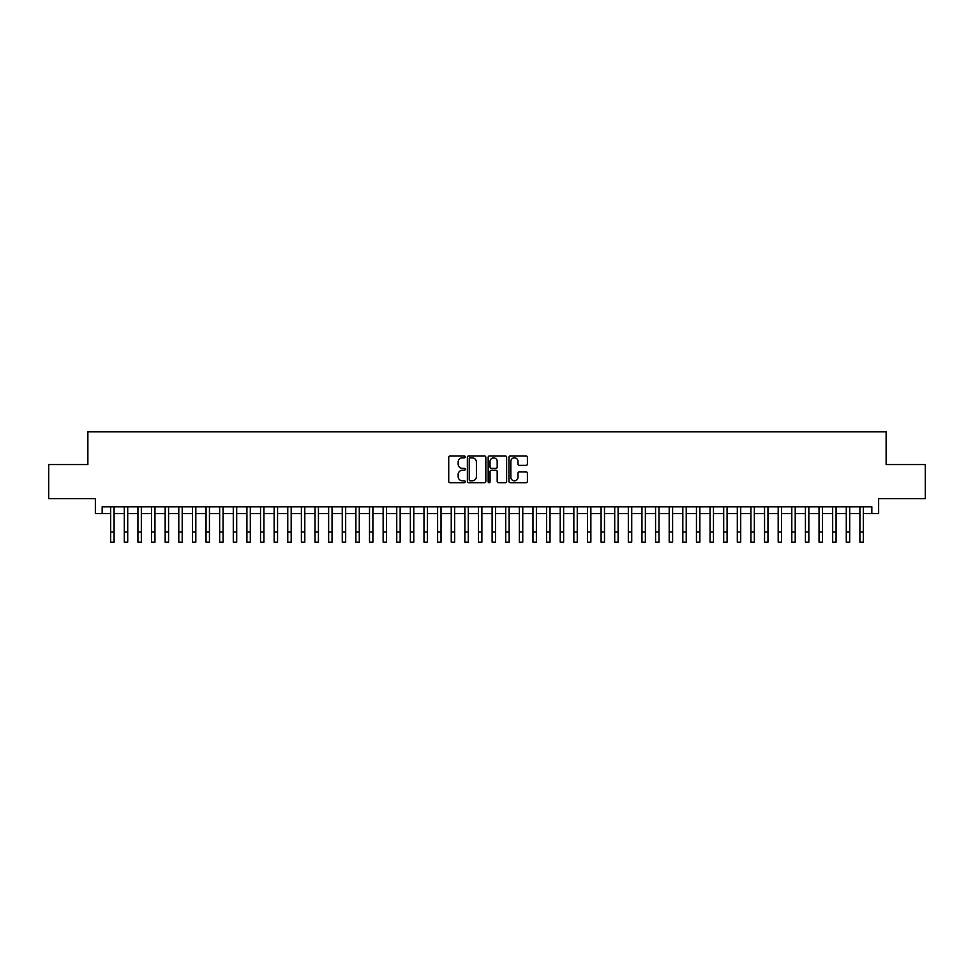 <?xml version="1.0" encoding="UTF-8"?>
<svg xmlns="http://www.w3.org/2000/svg" width="974" height="974" viewBox="0 0 974 974"><rect width="100%" height="100%" fill="white"/><g stroke="black" fill="none" stroke-linecap="round" stroke-linejoin="round"><path stroke-width="1.46" d="M465.207 456.891A0.937 0.937 0 0 0 464.269 455.954L450.061 455.954A1.339 1.339 0 0 0 448.722 457.293L448.722 481.363A1.339 1.339 0 0 0 450.061 482.702L464.269 482.702A0.937 0.937 0 0 0 465.207 481.765A0.937 0.937 0 0 0 464.269 480.827L462.431 480.827A4.273 4.273 0 0 1 458.157 476.542L458.157 474.545A4.273 4.273 0 0 1 462.431 470.259L464.269 470.259A0.937 0.937 0 0 0 465.207 469.322A0.937 0.937 0 0 0 464.269 468.384L462.431 468.384A4.273 4.273 0 0 1 458.157 464.111L458.157 462.102A4.273 4.273 0 0 1 462.431 457.829L464.269 457.829A0.937 0.937 0 0 0 465.207 456.891M526.082 465.377A1.339 1.339 0 0 0 527.409 464.038L527.409 457.293A1.339 1.339 0 0 0 526.082 455.954L510.303 455.954A1.339 1.339 0 0 0 508.964 457.293L508.964 481.363A1.339 1.339 0 0 0 510.303 482.702L526.082 482.702A1.339 1.339 0 0 0 527.409 481.363L527.409 473.206A1.339 1.339 0 0 0 526.082 471.866L519.325 471.866A1.339 1.339 0 0 0 517.985 473.206L517.985 477.248A3.579 3.579 0 0 1 514.406 480.827A3.579 3.579 0 0 1 510.839 477.248L510.839 461.408A3.579 3.579 0 0 1 514.406 457.829A3.579 3.579 0 0 1 517.985 461.408L517.985 464.038A1.339 1.339 0 0 0 519.325 465.377L526.082 465.377M102.173 513.602L102.173 506.784L871.827 506.784L871.827 513.602L878.645 513.602L878.645 498.615L925.3 498.615L925.3 464.561L886.133 464.561L886.133 431.859L87.867 431.859L87.867 464.561L48.7 464.561L48.7 498.615L95.355 498.615L95.355 513.602L110.683 513.602M485.831 457.293A1.339 1.339 0 0 0 484.492 455.954L468.713 455.954A1.339 1.339 0 0 0 467.374 457.293L467.374 481.363A1.339 1.339 0 0 0 468.713 482.702L484.492 482.702A1.339 1.339 0 0 0 485.831 481.363L485.831 457.293M489.508 455.954L505.287 455.954A1.339 1.339 0 0 1 506.626 457.293L506.626 481.363A1.339 1.339 0 0 1 505.287 482.702L498.53 482.702A1.339 1.339 0 0 1 497.19 481.363L497.19 471.599A1.339 1.339 0 0 0 495.863 470.259L491.383 470.259A1.339 1.339 0 0 0 490.044 471.599L490.044 481.765A0.937 0.937 0 0 1 489.106 482.702A0.937 0.937 0 0 1 488.169 481.765L488.169 457.293A1.339 1.339 0 0 1 489.508 455.954M114.092 513.602L124.307 513.602M127.716 513.602L137.931 513.602M141.327 513.602L151.554 513.602M154.951 513.602L165.166 513.602M168.575 513.602L178.79 513.602M182.199 513.602L192.414 513.602M195.823 513.602L206.038 513.602M209.447 513.602L219.661 513.602M223.07 513.602L233.285 513.602M236.694 513.602L246.909 513.602M250.306 513.602L260.533 513.602M263.93 513.602L274.144 513.602M277.553 513.602L287.768 513.602M291.177 513.602L301.392 513.602M304.801 513.602L315.016 513.602M318.425 513.602L328.64 513.602M332.049 513.602L342.264 513.602M345.673 513.602L355.887 513.602M359.284 513.602L369.511 513.602M372.908 513.602L383.135 513.602M386.532 513.602L396.747 513.602M400.156 513.602L410.371 513.602M413.78 513.602L423.994 513.602M427.403 513.602L437.618 513.602M441.027 513.602L451.242 513.602M454.651 513.602L464.866 513.602M468.275 513.602L478.49 513.602M481.887 513.602L492.113 513.602M495.51 513.602L505.725 513.602M509.134 513.602L519.349 513.602M522.758 513.602L532.973 513.602M536.382 513.602L546.597 513.602M550.006 513.602L560.22 513.602M563.629 513.602L573.844 513.602M577.253 513.602L587.468 513.602M590.865 513.602L601.092 513.602M604.489 513.602L614.716 513.602M618.113 513.602L628.327 513.602M631.736 513.602L641.951 513.602M645.36 513.602L655.575 513.602M658.984 513.602L669.199 513.602M672.608 513.602L682.823 513.602M686.232 513.602L696.447 513.602M699.856 513.602L710.07 513.602M713.467 513.602L723.694 513.602M727.091 513.602L737.306 513.602M740.715 513.602L750.93 513.602M754.339 513.602L764.553 513.602M767.962 513.602L778.177 513.602M781.586 513.602L791.801 513.602M795.21 513.602L805.425 513.602M808.834 513.602L819.049 513.602M822.446 513.602L832.673 513.602M836.069 513.602L846.284 513.602M849.693 513.602L859.908 513.602M863.317 513.602L871.827 513.602M470.186 457.829A0.937 0.937 0 0 0 469.249 458.766L469.249 479.89A0.937 0.937 0 0 0 470.186 480.827L472.122 480.827A4.273 4.273 0 0 0 476.408 476.542L476.408 462.102A4.273 4.273 0 0 0 472.122 457.829L470.186 457.829M497.19 461.469A3.579 3.579 0 0 0 493.623 457.89A3.579 3.579 0 0 0 490.044 461.469L490.044 467.057A1.339 1.339 0 0 0 491.383 468.384L495.863 468.384A1.339 1.339 0 0 0 497.19 467.057L497.19 461.469M110.683 531.926L114.092 531.926L114.092 542.141L110.683 542.141L110.683 506.784M114.092 531.926L114.092 506.784M124.307 531.926L127.716 531.926L127.716 542.141L124.307 542.141L124.307 506.784M127.716 531.926L127.716 506.784M137.931 531.926L141.327 531.926L141.327 542.141L137.931 542.141L137.931 506.784M141.327 531.926L141.327 506.784M151.554 531.926L154.951 531.926L154.951 542.141L151.554 542.141L151.554 506.784M154.951 531.926L154.951 506.784M165.166 531.926L168.575 531.926L168.575 542.141L165.166 542.141L165.166 506.784M168.575 531.926L168.575 506.784M178.79 531.926L182.199 531.926L182.199 542.141L178.79 542.141L178.79 506.784M182.199 531.926L182.199 506.784M192.414 531.926L195.823 531.926L195.823 542.141L192.414 542.141L192.414 506.784M195.823 531.926L195.823 506.784M206.038 531.926L209.447 531.926L209.447 542.141L206.038 542.141L206.038 506.784M209.447 531.926L209.447 506.784M219.661 531.926L223.07 531.926L223.07 542.141L219.661 542.141L219.661 506.784M223.07 531.926L223.07 506.784M233.285 531.926L236.694 531.926L236.694 542.141L233.285 542.141L233.285 506.784M236.694 531.926L236.694 506.784M246.909 531.926L250.306 531.926L250.306 542.141L246.909 542.141L246.909 506.784M250.306 531.926L250.306 506.784M260.533 531.926L263.93 531.926L263.93 542.141L260.533 542.141L260.533 506.784M263.93 531.926L263.93 506.784M274.144 531.926L277.553 531.926L277.553 542.141L274.144 542.141L274.144 506.784M277.553 531.926L277.553 506.784M287.768 531.926L291.177 531.926L291.177 542.141L287.768 542.141L287.768 506.784M291.177 531.926L291.177 506.784M301.392 531.926L304.801 531.926L304.801 542.141L301.392 542.141L301.392 506.784M304.801 531.926L304.801 506.784M315.016 531.926L318.425 531.926L318.425 542.141L315.016 542.141L315.016 506.784M318.425 531.926L318.425 506.784M328.64 531.926L332.049 531.926L332.049 542.141L328.64 542.141L328.64 506.784M332.049 531.926L332.049 506.784M342.264 531.926L345.673 531.926L345.673 542.141L342.264 542.141L342.264 506.784M345.673 531.926L345.673 506.784M355.887 531.926L359.284 531.926L359.284 542.141L355.887 542.141L355.887 506.784M359.284 531.926L359.284 506.784M369.511 531.926L372.908 531.926L372.908 542.141L369.511 542.141L369.511 506.784M372.908 531.926L372.908 506.784M383.135 531.926L386.532 531.926L386.532 542.141L383.135 542.141L383.135 506.784M386.532 531.926L386.532 506.784M396.747 531.926L400.156 531.926L400.156 542.141L396.747 542.141L396.747 506.784M400.156 531.926L400.156 506.784M410.371 531.926L413.78 531.926L413.78 542.141L410.371 542.141L410.371 506.784M413.78 531.926L413.78 506.784M423.994 531.926L427.403 531.926L427.403 542.141L423.994 542.141L423.994 506.784M427.403 531.926L427.403 506.784M437.618 531.926L441.027 531.926L441.027 542.141L437.618 542.141L437.618 506.784M441.027 531.926L441.027 506.784M451.242 531.926L454.651 531.926L454.651 542.141L451.242 542.141L451.242 506.784M454.651 531.926L454.651 506.784M464.866 531.926L468.275 531.926L468.275 542.141L464.866 542.141L464.866 506.784M468.275 531.926L468.275 506.784M478.49 531.926L481.887 531.926L481.887 542.141L478.49 542.141L478.49 506.784M481.887 531.926L481.887 506.784M492.113 531.926L495.51 531.926L495.51 542.141L492.113 542.141L492.113 506.784M495.51 531.926L495.51 506.784M505.725 531.926L509.134 531.926L509.134 542.141L505.725 542.141L505.725 506.784M509.134 531.926L509.134 506.784M519.349 531.926L522.758 531.926L522.758 542.141L519.349 542.141L519.349 506.784M522.758 531.926L522.758 506.784M532.973 531.926L536.382 531.926L536.382 542.141L532.973 542.141L532.973 506.784M536.382 531.926L536.382 506.784M546.597 531.926L550.006 531.926L550.006 542.141L546.597 542.141L546.597 506.784M550.006 531.926L550.006 506.784M560.22 531.926L563.629 531.926L563.629 542.141L560.22 542.141L560.22 506.784M563.629 531.926L563.629 506.784M573.844 531.926L577.253 531.926L577.253 542.141L573.844 542.141L573.844 506.784M577.253 531.926L577.253 506.784M587.468 531.926L590.865 531.926L590.865 542.141L587.468 542.141L587.468 506.784M590.865 531.926L590.865 506.784M601.092 531.926L604.489 531.926L604.489 542.141L601.092 542.141L601.092 506.784M604.489 531.926L604.489 506.784M614.716 531.926L618.113 531.926L618.113 542.141L614.716 542.141L614.716 506.784M618.113 531.926L618.113 506.784M628.327 531.926L631.736 531.926L631.736 542.141L628.327 542.141L628.327 506.784M631.736 531.926L631.736 506.784M641.951 531.926L645.36 531.926L645.36 542.141L641.951 542.141L641.951 506.784M645.36 531.926L645.36 506.784M655.575 531.926L658.984 531.926L658.984 542.141L655.575 542.141L655.575 506.784M658.984 531.926L658.984 506.784M669.199 531.926L672.608 531.926L672.608 542.141L669.199 542.141L669.199 506.784M672.608 531.926L672.608 506.784M682.823 531.926L686.232 531.926L686.232 542.141L682.823 542.141L682.823 506.784M686.232 531.926L686.232 506.784M696.447 531.926L699.856 531.926L699.856 542.141L696.447 542.141L696.447 506.784M699.856 531.926L699.856 506.784M710.07 531.926L713.467 531.926L713.467 542.141L710.07 542.141L710.07 506.784M713.467 531.926L713.467 506.784M723.694 531.926L727.091 531.926L727.091 542.141L723.694 542.141L723.694 506.784M727.091 531.926L727.091 506.784M737.306 531.926L740.715 531.926L740.715 542.141L737.306 542.141L737.306 506.784M740.715 531.926L740.715 506.784M750.93 531.926L754.339 531.926L754.339 542.141L750.93 542.141L750.93 506.784M754.339 531.926L754.339 506.784M764.553 531.926L767.962 531.926L767.962 542.141L764.553 542.141L764.553 506.784M767.962 531.926L767.962 506.784M778.177 531.926L781.586 531.926L781.586 542.141L778.177 542.141L778.177 506.784M781.586 531.926L781.586 506.784M791.801 531.926L795.21 531.926L795.21 542.141L791.801 542.141L791.801 506.784M795.21 531.926L795.21 506.784M805.425 531.926L808.834 531.926L808.834 542.141L805.425 542.141L805.425 506.784M808.834 531.926L808.834 506.784M819.049 531.926L822.446 531.926L822.446 542.141L819.049 542.141L819.049 506.784M822.446 531.926L822.446 506.784M832.673 531.926L836.069 531.926L836.069 542.141L832.673 542.141L832.673 506.784M836.069 531.926L836.069 506.784M846.284 531.926L849.693 531.926L849.693 542.141L846.284 542.141L846.284 506.784M849.693 531.926L849.693 506.784M859.908 531.926L863.317 531.926L863.317 542.141L859.908 542.141L859.908 506.784M863.317 531.926L863.317 506.784"/></g></svg>
